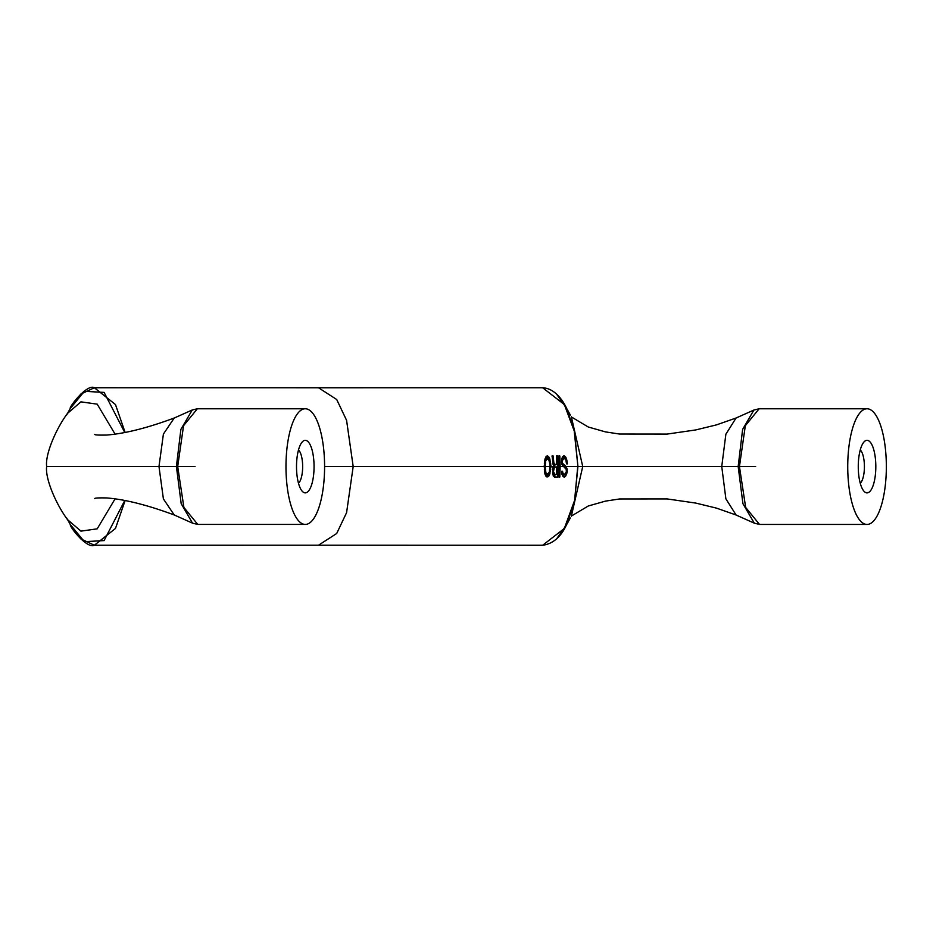 <?xml version="1.0" encoding="UTF-8"?>
<svg xmlns="http://www.w3.org/2000/svg" width="933" height="933" viewBox="0 0 933 933"><rect width="100%" height="100%" fill="white"/><g stroke="black" fill="none" stroke-linecap="round" stroke-linejoin="round"><path stroke-width="1.4" d="M296.507 466.593A26.287 8.782 90 0 0 302.175 491.178A26.287 8.782 90 0 0 314.059 466.593A26.287 8.782 90 0 0 302.175 442.02A26.287 8.782 90 0 0 296.507 466.593M285.976 466.593A57.834 19.313 90 0 0 305.278 524.428A57.834 19.313 90 0 0 324.591 466.593A57.834 19.313 90 0 0 305.278 408.771A57.834 19.313 90 0 0 285.976 466.593M67.771 413.156L80.926 401.855L97.195 404.152L115.097 434.16M124.789 432.527L104.111 392.408L84.355 391.312L70.302 408.479C68.366 408.001 86.874 383.498 94.361 387.743L80.343 394.332M298.49 483.247A17.354 5.796 90 0 0 302.654 466.593A17.354 5.796 90 0 0 298.49 449.951M195.02 466.5L158.983 466.5L163.403 434.067L174.179 418.089M305.278 408.771L197.364 408.771L192.245 409.972L180.874 429.402L176.407 466.5L159.007 466.5M305.278 524.428L197.773 524.428L183.906 507.459L177.702 466.593M174.179 514.899L163.403 498.933L158.983 466.5L46.662 466.5C45.052 454.651 55.723 429.168 67.689 413.109M125.127 432.457L115.47 404.537L94.361 387.743L318.503 387.766L336.708 399.511L346.586 420.351L353.187 466.5L324.591 466.5M197.773 524.428L192.525 523.156L181.189 503.692L176.407 466.5L177.69 466.488L183.556 425.705L197.364 408.771M124.789 500.461L104.099 540.592L84.343 541.676L70.302 524.509C69.415 526.9 87.212 549.199 94.361 545.245L80.343 538.656M67.771 519.833L80.926 531.134L97.195 528.836L115.097 498.828M125.127 500.531L115.47 528.463L94.361 545.245L318.503 545.222L336.708 533.489L346.586 512.637L353.187 466.5L544.254 466.5L545.117 474.652L547.006 477.02L548.721 476.227L549.689 474.384L550.925 465.719L549.957 465.719L549.339 472.028L547.683 474.127L545.887 472.809L545.222 466.5L549.957 466.5M875.819 466.605A26.287 8.782 -90 0 1 863.935 491.19A26.287 8.782 -90 0 1 858.267 466.605A26.287 8.782 -90 0 1 863.935 442.02A26.287 8.782 -90 0 1 875.819 466.605M886.35 466.605A57.834 19.313 -90 0 1 867.037 524.439A57.834 19.313 -90 0 1 847.735 466.605A57.834 19.313 -90 0 1 867.037 408.782A57.834 19.313 -90 0 1 886.35 466.605M571.346 416.818L582.74 466.5L738.166 466.5L742.621 429.402L753.911 410.03L759.124 408.782L745.327 425.716L739.449 466.5L738.166 466.5L742.936 503.715L754.296 523.168L759.532 524.439L745.677 507.459L739.449 466.605M571.334 516.182L582.74 466.5L577.924 466.5L574.518 431.722L566.623 408.351L556.803 394.437M860.249 449.963A17.354 5.796 -90 0 1 864.413 466.605A17.354 5.796 -90 0 1 860.249 483.259M574.518 431.722L564.325 404.537L542.644 387.755C557.607 388.478 565.888 406.73 566.646 408.409M566.191 466.5L577.737 466.5L574.518 501.289L577.924 466.5L574.273 431.746M574.518 501.289L566.623 524.661L556.803 538.574M574.273 501.266L564.325 528.475L542.644 545.257C559.112 543.204 565.503 526.504 566.646 524.603M735.997 514.876L725.874 498.805L721.745 466.5L725.874 434.207L735.997 418.136M755.637 466.512L738.166 466.512M552.756 468.086L553.549 465.719L552.009 455.98L553.152 455.98L553.864 462.826L555.123 464.401L556.791 464.389L556.488 455.98L557.456 455.98L557.456 477.031L554.377 477.02L553.211 475.97L552.756 468.086M558.855 477.02L558.855 455.98L559.823 455.98L560.138 466.5L563.555 466.5L566.261 469.392L566.284 472.028L564.523 474.384L563.066 473.602L562.529 471.235L561.654 471.247L562.436 475.702L563.94 477.02M558.855 477.031L559.823 477.031M559.823 477.02L560.138 466.5M564.477 477.02L566.541 474.384L567.217 469.661L565.316 465.719L562.774 465.719M547.006 455.98L545.129 458.616L544.254 466.5M547.531 455.992L549.689 458.616L550.925 465.719M563.509 455.98L564.302 455.98L562.832 456.517L561.876 458.36L561.491 462.301L561.794 464.401L563.555 466.5M564.302 455.992L566.436 458.36L567.404 463.876L566.529 463.864L565.795 459.666L564.523 458.616L562.891 459.409L562.261 461.777L562.564 463.351L565.316 465.719M564.08 474.384L561.981 474.384M563.567 474.127L561.934 474.127M563.066 473.602L561.853 473.602M562.669 472.553L561.736 472.553M565.013 476.751L563.439 476.751M565.573 476.227L562.891 476.262M565.946 475.702L562.926 476.227M566.541 474.384L563.8 474.384L563.275 475.702M566.949 473.078L565.888 473.078M567.147 472.285L566.179 472.285M567.264 471.503L566.343 471.503M567.276 470.967L566.401 470.967M567.217 469.661L566.296 469.661M566.972 468.343L565.655 468.343M550.808 463.876L549.852 463.876L548.767 459.666L547.158 458.873L545.653 460.984L545.222 466.5M549.852 463.876L549.957 465.719M547.018 458.884L545.992 456.704M545.992 476.296L547.018 474.127M547.158 458.884L545.07 458.884M546.645 459.141L545.012 459.141M546.132 459.666L544.884 459.666M545.887 460.191L544.779 460.191M545.653 460.984L544.627 460.984M545.432 462.301L544.464 462.301M545.28 463.876L544.324 463.876M545.21 465.719L544.254 465.719M545.28 469.136L544.324 469.136M545.432 470.71L544.464 470.71M545.653 472.028L544.615 472.028M545.887 472.809L544.732 472.809M546.132 473.334L544.814 473.334M546.645 473.859L544.942 473.859M547.158 474.127L545 474.127M548.079 476.751L546.493 476.751M548.721 476.227L546.073 476.227M549.094 475.702L546.423 475.702M549.689 474.384L546.948 474.384M550.097 473.078L548.907 473.078M550.493 471.503L549.467 471.503M550.808 469.136L549.852 469.136M550.925 467.293L549.957 467.293M550.493 461.508L549.467 461.508M550.097 459.934L548.907 459.934M549.689 458.616L546.948 458.616M549.094 457.298L546.423 457.298M548.721 456.773L546.073 456.773M548.079 456.249L546.493 456.249M554.435 467.293L556.803 467.036L556.628 474.384L554.785 474.396L553.479 471.503L554.435 467.293L552.942 467.293M555.123 464.401L553.887 464.401M554.855 464.401L554.855 467.025M554.855 474.396L554.855 477.02M553.887 467.025L554.96 467.025M554.785 474.384L553.887 474.384M553.992 467.818L552.814 467.818M553.712 468.611L552.721 468.611M553.526 469.917L552.639 469.917M553.619 472.809L552.628 472.809M553.852 473.602L552.674 473.602M554.26 474.127L552.768 474.127M557.456 455.992L556.488 455.992M554.587 464.133L552.919 464.133M554.144 463.608L552.803 463.608M553.864 462.826L552.698 462.826M553.607 459.934L552.558 459.934M553.421 457.823L552.336 457.823M553.152 455.992L552.009 455.992M559.823 455.992L558.855 455.992M566.191 466.768L563.859 466.768M562.716 456.68L563.777 458.616M563.007 463.876L561.666 463.876M562.564 463.351L561.584 463.351M562.377 462.826L561.538 462.826M562.261 461.777L561.503 461.777M562.331 460.984L561.526 460.984M562.552 459.934L561.608 459.934M562.891 459.409L561.654 459.409M563.392 458.884L561.771 458.884M564.08 458.616L561.829 458.616M567.276 462.033L566.401 462.033M566.961 460.191L565.993 460.191M566.436 458.36L563.719 458.36M565.946 457.298L563.275 457.298M565.48 456.773L562.832 456.773M564.757 456.249L563.17 456.249M577.924 466.5L582.74 466.5M549.829 466.5L554.214 466.5M557.071 466.5L559.87 466.5M66.5 415.255L70.43 408.211M174.214 418.031L192.14 410.03M94.734 434.416C94.839 435.011 98.851 435.221 106.794 435.046C125.139 433.577 147.601 427.909 174.156 418.031M174.214 514.958L192.525 523.156M70.43 524.778L66.5 517.745M94.734 498.572C94.839 497.977 98.851 497.767 106.794 497.942C125.139 499.412 147.601 505.08 174.156 514.958M46.65 466.5C45.052 478.337 55.723 503.832 67.689 519.879M570.343 415.033L566.611 408.351M735.962 514.958L716.427 508.112L695.785 503.085L667.142 498.933L619.477 498.98L605.435 501.126L588.291 505.989L571.451 515.996M318.503 545.222L542.644 545.257M566.611 524.661L570.343 517.978M736.067 515.004L754.296 523.168M318.503 387.766L542.644 387.755M735.962 418.054L716.427 424.9L695.785 429.926L667.13 434.078L619.465 434.032L605.424 431.886L588.28 427.011L571.451 417.004M867.037 524.439L759.532 524.439M736.067 418.007L753.911 410.042M867.037 408.782L759.124 408.782"/></g></svg>
